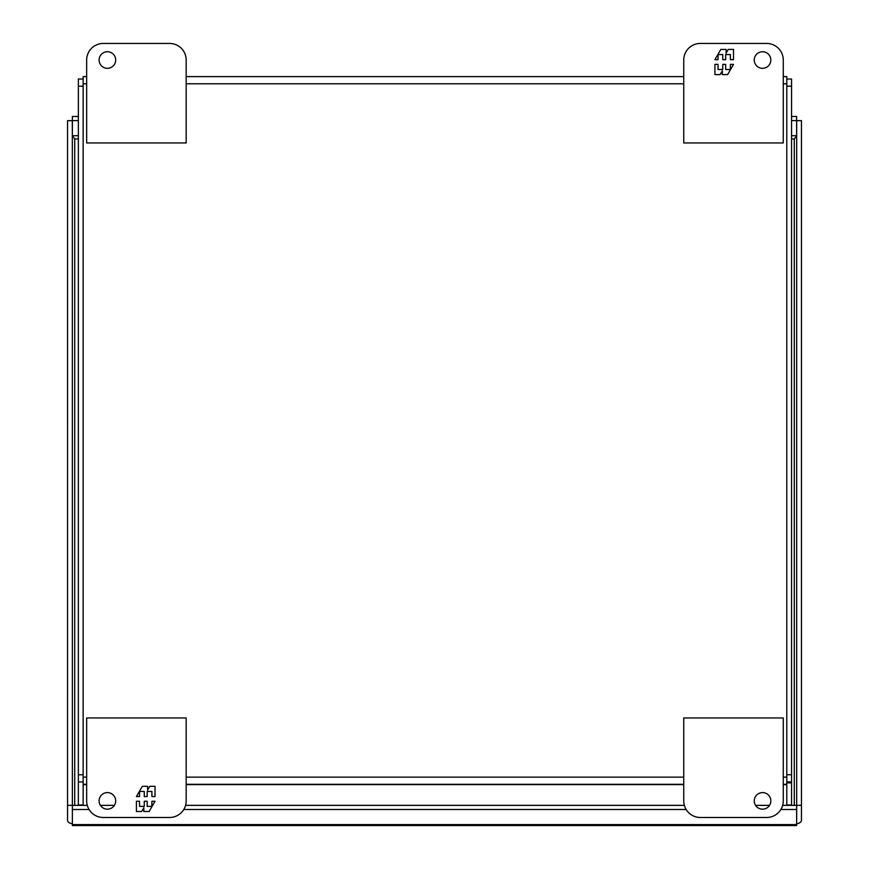 <?xml version="1.0" encoding="UTF-8"?>
<svg xmlns="http://www.w3.org/2000/svg" width="869" height="869" viewBox="0 0 869 869"><rect width="100%" height="100%" fill="white"/><g stroke="black" fill="none" stroke-linecap="round" stroke-linejoin="round"><path stroke-width="1.3" d="M115.686 800.892A8.288 8.288 0 0 1 107.387 809.18A8.288 8.288 0 0 1 99.099 800.892A8.288 8.288 0 0 1 107.387 792.593A8.288 8.288 0 0 1 115.686 800.892M103.237 817.479A16.587 16.587 0 0 1 86.661 800.892L86.661 717.957L186.172 717.957L186.172 800.892A16.587 16.587 0 0 1 169.585 817.479L103.237 817.479M136.411 801.272L136.411 811.505L141.658 811.505L143.82 807.757L143.82 811.505L149.12 811.505L155.03 801.272L151.89 801.272L151.89 806.389L147.176 806.389L147.176 801.272L144.265 801.272L144.265 806.389L139.551 806.389L139.551 801.272L136.411 801.272M155.03 796.558L155.03 786.326L149.783 786.326L147.621 790.073L147.621 786.326L142.32 786.326L136.411 796.558L139.551 796.558L139.551 791.442L144.265 791.442L144.265 796.558L147.176 796.558L147.176 791.442L151.89 791.442L151.89 796.558L155.03 796.558M770.836 800.892A8.288 8.288 0 0 1 762.537 809.18A8.288 8.288 0 0 1 754.249 800.892A8.288 8.288 0 0 1 762.537 792.593A8.288 8.288 0 0 1 770.836 800.892M700.338 817.479L766.686 817.479A16.587 16.587 0 0 0 783.273 800.892L783.273 717.957L683.751 717.957L683.751 800.892A16.587 16.587 0 0 0 700.338 817.479M99.099 60.037A8.288 8.288 0 0 1 107.387 51.738A8.288 8.288 0 0 1 115.686 60.037A8.288 8.288 0 0 1 107.387 68.325A8.288 8.288 0 0 1 99.099 60.037M169.585 43.45L103.237 43.45A16.587 16.587 0 0 0 86.661 60.037L86.661 142.961L186.172 142.961L186.172 60.037A16.587 16.587 0 0 0 169.585 43.45M754.249 60.037A8.288 8.288 0 0 1 762.537 51.738A8.288 8.288 0 0 1 770.836 60.037A8.288 8.288 0 0 1 762.537 68.325A8.288 8.288 0 0 1 754.249 60.037M766.686 43.45A16.587 16.587 0 0 1 783.273 60.037L783.273 142.961L683.751 142.961L683.751 60.037A16.587 16.587 0 0 1 700.338 43.45L766.686 43.45M733.512 59.657L733.512 49.424L728.265 49.424L726.104 53.172L726.104 49.424L720.814 49.424L714.905 59.657L718.033 59.657L718.033 54.541L722.758 54.541L722.758 59.657L725.669 59.657L725.669 54.541L730.384 54.541L730.384 59.657L733.512 59.657M714.905 64.371L714.905 74.604L720.151 74.604L722.313 70.856L722.313 74.604L727.603 74.604L733.512 64.371L730.384 64.371L730.384 69.487L725.669 69.487L725.669 64.371L722.758 64.371L722.758 69.487L718.033 69.487L718.033 64.371L714.905 64.371M83.142 805.357L83.142 83.782L86.661 83.782M783.273 83.782L786.793 83.782L786.793 777.136L783.273 777.136M86.661 76.624L83.142 76.624L83.142 83.782M786.793 83.782L786.793 76.624L783.273 76.624M683.751 76.624L186.172 76.624M83.142 784.305L86.661 784.305M186.172 784.305L683.751 784.305M783.273 784.305L786.793 784.305L786.793 777.136M786.793 784.305L786.793 805.357M78.362 805.357L78.362 79.014L83.142 79.014M78.362 781.915L83.142 781.915M786.793 79.014L791.561 79.014L791.561 781.915L786.793 781.915M791.561 805.357L791.561 781.915M72.323 135.738L74.712 138.953L72.377 135.694L78.362 135.694M72.377 820.608L72.323 120.65L67.554 120.65L67.554 805.313L72.323 805.313M796.623 136.031L794.288 138.953L796.677 135.738M796.623 823.747L796.623 820.608M72.377 823.747L72.323 820.412M791.561 135.694L796.623 135.694L796.623 120.595L791.561 120.595M78.362 120.595L72.377 120.595L72.377 136.031M796.677 820.412L796.677 120.65L801.446 120.65L801.446 805.313L796.677 805.313M780.862 809.495L796.623 809.495L796.623 825.55L72.377 825.55L72.377 805.357L87.269 805.357M100.402 805.357L114.371 805.357M185.564 805.357L684.37 805.357M755.552 805.357L769.521 805.357M782.654 805.357L796.623 805.357L796.623 809.495M72.323 823.79A7.169 3.585 -0 0 1 67.554 820.412L67.554 805.313M791.561 116.468L796.623 116.468L796.623 120.595M78.362 116.468L72.377 116.468L72.377 120.595M796.677 823.79A7.169 3.585 180 0 0 801.446 820.412L801.446 805.313M72.377 809.495L89.062 809.495M183.761 809.495L686.162 809.495M683.751 777.136L186.172 777.136M86.661 777.136L83.142 777.136M186.172 83.782L683.751 83.782M83.142 784.62L86.661 784.62M186.172 784.62L683.751 784.62M783.273 784.62L786.793 784.62M78.362 86.172L83.142 86.172M78.362 774.746L83.142 774.746M78.362 804.998L83.142 804.998M786.793 86.172L791.561 86.172M786.793 774.746L791.561 774.746M791.561 782.871L786.793 782.871M786.793 804.998L791.561 804.998M794.288 805.357L794.288 138.953L791.561 138.953M78.362 138.953L74.712 138.953L74.712 805.357M796.623 824.594L72.377 824.594"/></g></svg>
